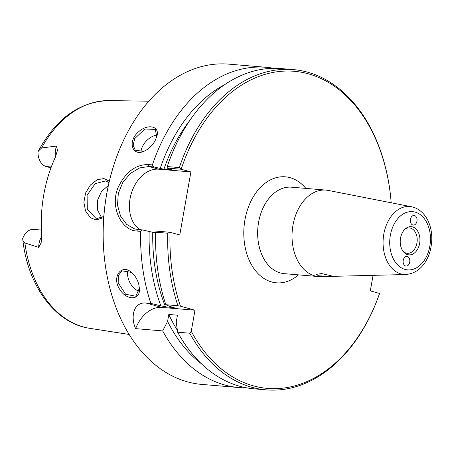 <?xml version="1.0" encoding="UTF-8"?>
<svg xmlns="http://www.w3.org/2000/svg" width="454" height="454" viewBox="0 0 454 454"><rect width="100%" height="100%" fill="white"/><g stroke="black" fill="none" stroke-linecap="round" stroke-linejoin="round"><path stroke-width="0.68" d="M412.743 207.058A34.101 23.693 94.8 0 0 411.511 206.763L328.214 190.419A43.391 30.146 94.8 0 0 325.938 190.101A43.391 30.146 94.8 0 0 292.541 228.004A43.391 30.146 94.8 0 0 314.775 275.879A43.391 30.146 94.8 0 0 318.617 276.571A43.391 30.146 94.8 0 0 320.91 276.639L405.774 274.528C416.863 273.41 424.751 266.385 429.427 253.457C436.566 230.252 426.578 209.703 411.511 206.763A34.101 23.693 94.8 0 0 383.806 234.133A34.101 23.693 94.8 0 0 400.95 273.938A34.101 23.693 94.8 0 0 405.774 274.528M379.572 293.437A159.099 110.532 -85.2 0 1 191.259 331.278L189.749 333.219A160.705 111.65 94.8 0 0 266.169 389.861A160.705 111.65 94.8 0 0 379.101 294.867L379.572 293.437L370.316 290.878L373.052 275.345M390.741 197.813L390.701 197.394A160.705 111.65 94.8 0 0 293.29 69.598A160.705 111.65 94.8 0 0 179.324 167.588L167.225 166.561L167.242 168.059L181.163 169.246A159.099 110.532 -85.2 0 1 298.204 71.732A159.099 110.532 -85.2 0 1 390.741 197.813A159.099 110.532 -85.2 0 1 391.178 202.773M181.163 169.246L190.89 171.93L179.778 234.962L170.006 232.266L156.125 231.092L155.648 232.204L167.747 233.225L170.006 232.266M167.747 233.225A160.705 111.65 94.8 0 0 177.906 305.724L180.459 306.206A159.099 110.532 -85.2 0 1 170.051 232.278M180.459 306.206L194.976 310.218L191.259 331.278M330.228 275.533L332.413 276.248L330.007 276.407L318.492 275.799L316.432 274.352L321.619 273.569L330.228 275.533M412.527 226.898A14.148 9.829 -85.2 0 1 419.638 243.406A14.148 9.829 -85.2 0 1 407.635 254.643A14.148 9.829 -85.2 0 1 403.629 252.004A14.148 9.829 -85.2 0 1 405.615 228.606A14.148 9.829 -85.2 0 1 412.527 226.898M414.53 215.548A4.824 3.348 -85.2 0 1 416.999 220.871A4.824 3.348 -85.2 0 1 413.288 225.082A4.824 3.348 -85.2 0 1 412.862 225.002A4.824 3.348 -85.2 0 1 410.393 219.685A4.824 3.348 -85.2 0 1 414.105 215.474A4.824 3.348 -85.2 0 1 414.53 215.548M407.3 256.533A4.824 3.348 -85.2 0 1 409.775 261.856A4.824 3.348 -85.2 0 1 406.063 266.067A4.824 3.348 -85.2 0 1 405.638 265.993A4.824 3.348 -85.2 0 1 403.163 260.67A4.824 3.348 -85.2 0 1 406.875 256.459A4.824 3.348 -85.2 0 1 407.3 256.533M404.957 229.191A12.729 8.847 -85.2 0 1 409.4 227.936A12.729 8.847 -85.2 0 1 410.529 228.135A12.729 8.847 -85.2 0 1 417.056 242.186A12.729 8.847 -85.2 0 1 407.255 253.309A12.729 8.847 -85.2 0 1 406.126 253.105A12.729 8.847 -85.2 0 1 403.078 251.323M139.378 288.284L135.82 296.224L125.645 294.266L118.182 282.836L118.341 275.504L122.007 270.822L131.518 272.423M138.907 284.93C137.613 279.687 135.088 275.464 131.331 272.264C121.434 263.468 111.491 277.15 119.691 289.277C126.604 300.871 140.627 300.565 139.389 288.551L138.907 284.93M246.618 387.841A160.705 111.65 -85.2 0 1 239.11 387.568A160.705 111.65 -85.2 0 1 224.883 385.02A160.705 111.65 -85.2 0 1 162.691 330.926L135.615 328.634C130.485 317.233 133.158 301.961 145.972 303.022L150.847 303.431A160.705 111.65 -85.2 0 1 140.678 231.364L142.465 229.934L134.736 228.986L126.672 224.429L120.537 216.081L117.507 205.191L118.312 193.319L122.926 182.202L130.514 173.366L139.696 167.912L148.895 166.504L153.583 166.902L163.888 169.268L172.526 170L168.916 169.002L167.242 168.059M239.11 387.568L201.672 384.402A160.705 111.65 -85.2 0 1 187.445 381.848A160.705 111.65 -85.2 0 1 104.261 256.606A160.705 111.65 -85.2 0 1 111.281 173.734A160.705 111.65 -85.2 0 1 228.793 64.139L266.231 67.311A160.705 111.65 -85.2 0 1 273.677 68.304M153.583 166.902L152.396 164.898L148.362 164.558C135.474 164.496 125.349 172.225 117.989 187.746C109.806 207.16 121.593 230.422 136.637 231.024L140.678 231.364M152.396 164.898A160.705 111.65 -85.2 0 1 266.231 67.311M155.444 140.019L156.806 136.404C160.364 125.565 146.744 123.284 137.573 132.784C127.54 142.074 132.619 156.21 143.521 151.477C148.657 149.264 152.635 145.45 155.444 140.019M127.971 270.465A14.466 9.46 -118.5 0 0 128.005 277.496A14.466 9.46 -118.5 0 0 139.123 291.326M143.776 151.381L135.275 150.229L133.147 145.257L134.639 138.657M134.645 138.652L144.866 129.021L155.313 129.396L156.726 136.694M157.005 135.071A14.466 9.063 -46.1 0 0 142.579 146.296A14.466 9.063 -46.1 0 0 140.99 152.016M181.118 169.234L179.324 167.588M201.23 363.614A153.06 106.338 -85.2 0 1 167.583 321.381L162.691 330.926M190.89 171.93L158.645 169.2A32.143 22.927 -74.6 0 0 131.337 193.41A32.143 22.927 -74.6 0 0 140.099 229.735M155.643 232.544L152.771 232.3L142.465 229.934M50.956 167.872L46.189 166.556A15.686 10.896 -85.2 0 1 38.068 154.332L37.96 151.988L38.386 151.063L41.637 147.93L56.551 146.069L57.448 150.359L55.467 156.953A115.719 80.398 94.8 0 0 41.66 235.257L41.144 242.811L38.686 247.385L24.879 242.975C23.54 242.243 22.808 240.762 22.7 238.537L22.74 239.025C27.45 285.339 55.042 323.469 89.807 328.338A114.414 79.49 -85.2 0 1 83.502 326.976A114.414 79.49 -85.2 0 1 24.879 242.975M109.357 181.174L103.835 178.524L97.008 179.846L90.425 185.005L85.613 192.95L83.888 202.251L85.545 210.991L90.528 217.767L96.14 220.014L103.733 217.517M103.807 216.496L97.383 218.402L95.709 218.107L87.304 209.407L87.1 195.237L95.164 183.632L105.788 180.879L109.017 182.621M108.37 185.482L101.531 191.429L97.451 200.435L97.576 210.06L101.594 217.721M160.279 168.275A153.06 106.338 -85.2 0 1 224.861 84.558M111.281 173.734L111.168 174.143A159.099 110.532 94.8 0 0 104.221 256.187L104.261 256.606M194.976 310.218L161.891 307.415A32.143 22.927 -74.6 0 0 135.615 328.634M189.749 333.219L177.65 332.197L176.22 322.113L177.44 315.201L168.797 314.469L167.583 321.381M41.365 230.053L33.675 229.401A15.686 10.896 94.8 0 0 22.7 238.537M38.068 154.332A15.686 10.896 -85.2 0 1 37.96 151.988M150.847 303.431L165.534 306.881L174.171 307.613L169.404 306.297L165.806 304.696L177.906 305.724M177.65 332.197A160.705 111.65 94.8 0 0 254.07 388.834L266.169 389.861M155.648 232.204A160.705 111.65 94.8 0 0 165.806 304.696M177.372 330.285A147.845 102.718 -85.2 0 1 168.797 314.469M293.29 69.598L281.191 68.577A160.705 111.65 94.8 0 0 167.225 166.561M163.888 169.268A147.845 102.718 -85.2 0 1 189.71 120.605M160.767 305.565A153.06 106.338 -85.2 0 1 149.167 231.307M165.534 306.881A147.845 102.718 -85.2 0 1 152.771 232.3M318.617 276.571L284.238 273.66A43.391 30.146 -85.2 0 1 280.402 272.968A43.391 30.146 -85.2 0 1 258.161 225.093A43.391 30.146 -85.2 0 1 291.564 187.19L325.938 190.101M305.837 188.399A53.186 36.95 94.8 0 0 290.078 177.673A53.186 36.95 94.8 0 0 244.065 239.593A53.186 36.95 94.8 0 0 298.511 274.869M415.138 212.12A29.221 20.299 -85.2 0 1 429.825 246.221A29.221 20.299 -85.2 0 1 405.03 269.421A29.221 20.299 -85.2 0 1 390.344 235.32A29.221 20.299 -85.2 0 1 415.138 212.12M148.362 164.558L148.895 166.504L158.645 169.2M41.637 147.93A114.414 79.49 -85.2 0 1 109.091 100.595L148.878 101.185M96.14 220.014L97.383 218.402M136.637 231.024L137.778 229.537M41.717 236.415A15.686 10.896 94.8 0 0 38.686 247.385M55.484 156.908A15.686 10.896 -85.2 0 1 56.551 146.069M46.189 166.556L51.285 166.987M145.972 303.022L161.891 307.415M89.807 328.338L129.123 334.445M38.386 151.063C56.103 118.369 79.671 101.548 109.091 100.595"/></g></svg>
